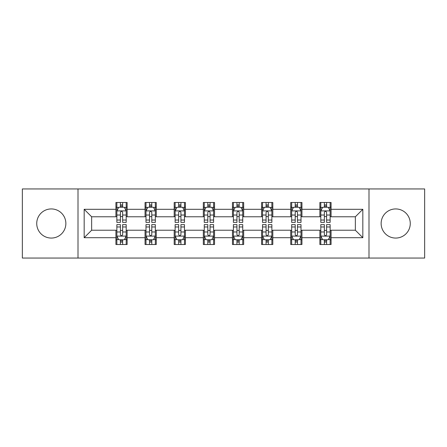 <?xml version="1.0" encoding="UTF-8"?>
<svg xmlns="http://www.w3.org/2000/svg" width="447" height="447" viewBox="0 0 447 447"><rect width="100%" height="100%" fill="white"/><g stroke="black" fill="none" stroke-linecap="round" stroke-linejoin="round"><path stroke-width="0.67" d="M395.701 208.933A14.567 14.567 0 0 0 381.135 223.5A14.567 14.567 0 0 0 395.701 238.067A14.567 14.567 0 0 0 410.268 223.5A14.567 14.567 0 0 0 395.701 208.933M51.299 208.933A14.567 14.567 0 0 0 36.732 223.5A14.567 14.567 0 0 0 51.299 238.067A14.567 14.567 0 0 0 65.865 223.5A14.567 14.567 0 0 0 51.299 208.933M368.993 258.053L424.65 258.053L424.65 188.947L368.993 188.947L368.993 258.053L78.007 258.053L78.007 188.947L22.35 188.947L22.35 258.053L78.007 258.053M368.993 188.947L78.007 188.947M331.076 209.308L331.076 202.491L319.873 202.491L319.873 209.308L301.943 209.308L301.943 202.491L290.734 202.491L290.734 209.308L272.81 209.308L272.81 202.491L261.601 202.491L261.601 209.308L243.671 209.308L243.671 202.491L232.462 202.491L232.462 209.308L214.538 209.308L214.538 202.491L203.329 202.491L203.329 209.308L185.399 209.308L185.399 202.491L174.19 202.491L174.19 209.308L156.266 209.308L156.266 202.491L145.057 202.491L145.057 209.308L127.127 209.308L127.127 202.491L115.924 202.491L115.924 209.308L84.17 209.308L84.17 237.692L91.641 230.222L115.924 230.222L115.924 244.509L127.127 244.509L127.127 230.222L145.057 230.222L145.057 244.509L156.266 244.509L156.266 230.222L174.19 230.222L174.19 244.509L185.399 244.509L185.399 230.222L203.329 230.222L203.329 244.509L214.538 244.509L214.538 230.222L232.462 230.222L232.462 244.509L243.671 244.509L243.671 230.222L261.601 230.222L261.601 244.509L272.81 244.509L272.81 230.222L290.734 230.222L290.734 244.509L301.943 244.509L301.943 230.222L319.873 230.222L319.873 244.509L331.076 244.509L331.076 230.222L355.359 230.222L355.359 216.778L331.076 216.778L331.076 209.308L362.83 209.308L362.83 237.692L331.076 237.692M319.873 237.692L301.943 237.692M290.734 237.692L272.81 237.692M261.601 237.692L243.671 237.692M232.462 237.692L214.538 237.692M203.329 237.692L185.399 237.692M174.19 237.692L156.266 237.692M145.057 237.692L127.127 237.692M115.924 237.692L84.17 237.692M319.873 209.308L319.873 216.778L301.943 216.778L301.943 209.308M290.734 209.308L290.734 216.778L272.81 216.778L272.81 209.308M261.601 209.308L261.601 216.778L243.671 216.778L243.671 209.308M232.462 209.308L232.462 216.778L214.538 216.778L214.538 209.308M203.329 209.308L203.329 216.778L185.399 216.778L185.399 209.308M174.19 209.308L174.19 216.778L156.266 216.778L156.266 209.308M145.057 209.308L145.057 216.778L127.127 216.778L127.127 209.308M115.924 209.308L115.924 216.778L91.641 216.778L84.17 209.308M91.641 216.778L91.641 230.222M362.83 237.692L355.359 230.222M355.359 216.778L362.83 209.308M115.924 207.157L116.857 207.157M120.405 207.157L122.646 207.157M126.194 207.157L127.127 207.157M115.924 216.588L116.857 216.588M120.405 216.588L122.646 216.588M126.194 216.588L127.127 216.588M115.924 230.412L116.857 230.412M120.405 230.412L122.646 230.412M126.194 230.412L127.127 230.412M115.924 239.843L116.857 239.843M120.405 239.843L122.646 239.843M126.194 239.843L127.127 239.843M145.057 230.412L145.99 230.412M149.538 230.412L151.779 230.412M155.327 230.412L156.266 230.412M145.057 239.843L145.99 239.843M149.538 239.843L151.779 239.843M155.327 239.843L156.266 239.843M145.057 207.157L145.99 207.157M149.538 207.157L151.779 207.157M155.327 207.157L156.266 207.157M145.057 216.588L145.99 216.588M149.538 216.588L151.779 216.588M155.327 216.588L156.266 216.588M174.19 230.412L175.129 230.412M178.677 230.412L180.918 230.412M184.466 230.412L185.399 230.412M174.19 239.843L175.129 239.843M178.677 239.843L180.918 239.843M184.466 239.843L185.399 239.843M174.19 207.157L175.129 207.157M178.677 207.157L180.918 207.157M184.466 207.157L185.399 207.157M174.19 216.588L175.129 216.588M178.677 216.588L180.918 216.588M184.466 216.588L185.399 216.588M203.329 230.412L204.262 230.412M207.81 230.412L210.051 230.412M213.599 230.412L214.538 230.412M203.329 239.843L204.262 239.843M207.81 239.843L210.051 239.843M213.599 239.843L214.538 239.843M203.329 207.157L204.262 207.157M207.81 207.157L210.051 207.157M213.599 207.157L214.538 207.157M203.329 216.588L204.262 216.588M207.81 216.588L210.051 216.588M213.599 216.588L214.538 216.588M232.462 230.412L233.401 230.412M236.949 230.412L239.19 230.412M242.738 230.412L243.671 230.412M232.462 239.843L233.401 239.843M236.949 239.843L239.19 239.843M242.738 239.843L243.671 239.843M232.462 207.157L233.401 207.157M236.949 207.157L239.19 207.157M242.738 207.157L243.671 207.157M232.462 216.588L233.401 216.588M236.949 216.588L239.19 216.588M242.738 216.588L243.671 216.588M261.601 230.412L262.534 230.412M266.082 230.412L268.323 230.412M271.871 230.412L272.81 230.412M261.601 239.843L262.534 239.843M266.082 239.843L268.323 239.843M271.871 239.843L272.81 239.843M261.601 207.157L262.534 207.157M266.082 207.157L268.323 207.157M271.871 207.157L272.81 207.157M261.601 216.588L262.534 216.588M266.082 216.588L268.323 216.588M271.871 216.588L272.81 216.588M290.734 230.412L291.673 230.412M295.221 230.412L297.462 230.412M301.01 230.412L301.943 230.412M290.734 239.843L291.673 239.843M295.221 239.843L297.462 239.843M301.01 239.843L301.943 239.843M290.734 207.157L291.673 207.157M295.221 207.157L297.462 207.157M301.01 207.157L301.943 207.157M290.734 216.588L291.673 216.588M295.221 216.588L297.462 216.588M301.01 216.588L301.943 216.588M319.873 230.412L320.806 230.412M324.354 230.412L326.595 230.412M330.143 230.412L331.076 230.412M319.873 239.843L320.806 239.843M324.354 239.843L326.595 239.843M330.143 239.843L331.076 239.843M319.873 207.157L320.806 207.157M324.354 207.157L326.595 207.157M330.143 207.157L331.076 207.157M319.873 216.588L320.806 216.588M324.354 216.588L326.595 216.588M330.143 216.588L331.076 216.588M122.646 204.916L120.405 204.916M126.194 220.036L122.646 220.036L122.646 222.377L126.194 222.377L126.194 210.984L124.327 207.252L118.723 207.252L116.857 210.984L116.857 222.377L120.405 222.377L120.405 220.036L116.857 220.036M116.857 210.984L116.857 202.491M126.194 210.984L126.194 202.491M120.405 207.252L120.405 202.491M122.646 202.491L122.646 207.252M122.646 220.036L122.646 212.386C121.897 210.95 121.154 210.95 120.405 212.386L120.405 220.036M120.405 242.084L122.646 242.084M116.857 226.964L120.405 226.964L120.405 224.623L116.857 224.623L116.857 236.016L118.723 239.748L124.327 239.748L126.194 236.016L126.194 224.623L122.646 224.623L122.646 226.964L126.194 226.964M126.194 236.016L126.194 244.509M116.857 236.016L116.857 244.509M122.646 239.748L122.646 244.509M120.405 244.509L120.405 239.748M120.405 226.964L120.405 234.614C121.148 236.05 121.897 236.05 122.646 234.614L122.646 226.964M151.779 204.916L149.538 204.916M155.327 220.036L151.779 220.036L151.779 222.377L155.327 222.377L155.327 210.984L153.461 207.252L147.856 207.252L145.99 210.984L145.99 222.377L149.538 222.377L149.538 220.036L145.99 220.036M145.99 210.984L145.99 202.491M155.327 210.984L155.327 202.491M149.538 207.252L149.538 202.491M151.779 202.491L151.779 207.252M151.779 220.036L151.779 212.386C151.036 210.95 150.287 210.95 149.538 212.386L149.538 220.036M180.918 204.916L178.677 204.916M184.466 220.036L180.918 220.036L180.918 222.377L184.466 222.377L184.466 210.984L182.6 207.252L176.995 207.252L175.129 210.984L175.129 222.377L178.677 222.377L178.677 220.036L175.129 220.036M175.129 210.984L175.129 202.491M184.466 210.984L184.466 202.491M178.677 207.252L178.677 202.491M180.918 202.491L180.918 207.252M180.918 220.036L180.918 212.386C180.169 210.95 179.426 210.95 178.677 212.386L178.677 220.036M149.538 242.084L151.779 242.084M145.99 226.964L149.538 226.964L149.538 224.623L145.99 224.623L145.99 236.016L147.856 239.748L153.461 239.748L155.327 236.016L155.327 224.623L151.779 224.623L151.779 226.964L155.327 226.964M155.327 236.016L155.327 244.509M145.99 236.016L145.99 244.509M151.779 239.748L151.779 244.509M149.538 244.509L149.538 239.748M149.538 226.964L149.538 234.614C150.287 236.05 151.03 236.05 151.779 234.614L151.779 226.964M178.677 242.084L180.918 242.084M175.129 226.964L178.677 226.964L178.677 224.623L175.129 224.623L175.129 236.016L176.995 239.748L182.6 239.748L184.466 236.016L184.466 224.623L180.918 224.623L180.918 226.964L184.466 226.964M184.466 236.016L184.466 244.509M175.129 236.016L175.129 244.509M180.918 239.748L180.918 244.509M178.677 244.509L178.677 239.748M178.677 226.964L178.677 234.614C179.42 236.05 180.169 236.05 180.918 234.614L180.918 226.964M210.051 204.916L207.81 204.916M213.599 220.036L210.051 220.036L210.051 222.377L213.599 222.377L213.599 210.984L211.733 207.252L206.128 207.252L204.262 210.984L204.262 222.377L207.81 222.377L207.81 220.036L204.262 220.036M204.262 210.984L204.262 202.491M213.599 210.984L213.599 202.491M207.81 207.252L207.81 202.491M210.051 202.491L210.051 207.252M210.051 220.036L210.051 212.386C209.308 210.95 208.559 210.95 207.81 212.386L207.81 220.036M239.19 204.916L236.949 204.916M242.738 220.036L239.19 220.036L239.19 222.377L242.738 222.377L242.738 210.984L240.872 207.252L235.267 207.252L233.401 210.984L233.401 222.377L236.949 222.377L236.949 220.036L233.401 220.036M233.401 210.984L233.401 202.491M242.738 210.984L242.738 202.491M236.949 207.252L236.949 202.491M239.19 202.491L239.19 207.252M239.19 220.036L239.19 212.386C238.441 210.95 237.698 210.95 236.949 212.386L236.949 220.036M268.323 204.916L266.082 204.916M271.871 220.036L268.323 220.036L268.323 222.377L271.871 222.377L271.871 210.984L270.005 207.252L264.4 207.252L262.534 210.984L262.534 222.377L266.082 222.377L266.082 220.036L262.534 220.036M262.534 210.984L262.534 202.491M271.871 210.984L271.871 202.491M266.082 207.252L266.082 202.491M268.323 202.491L268.323 207.252M268.323 220.036L268.323 212.386C267.58 210.95 266.831 210.95 266.082 212.386L266.082 220.036M207.81 242.084L210.051 242.084M204.262 226.964L207.81 226.964L207.81 224.623L204.262 224.623L204.262 236.016L206.128 239.748L211.733 239.748L213.599 236.016L213.599 224.623L210.051 224.623L210.051 226.964L213.599 226.964M213.599 236.016L213.599 244.509M204.262 236.016L204.262 244.509M210.051 239.748L210.051 244.509M207.81 244.509L207.81 239.748M207.81 226.964L207.81 234.614C208.559 236.05 209.302 236.05 210.051 234.614L210.051 226.964M236.949 242.084L239.19 242.084M233.401 226.964L236.949 226.964L236.949 224.623L233.401 224.623L233.401 236.016L235.267 239.748L240.872 239.748L242.738 236.016L242.738 224.623L239.19 224.623L239.19 226.964L242.738 226.964M242.738 236.016L242.738 244.509M233.401 236.016L233.401 244.509M239.19 239.748L239.19 244.509M236.949 244.509L236.949 239.748M236.949 226.964L236.949 234.614C237.692 236.05 238.441 236.05 239.19 234.614L239.19 226.964M266.082 242.084L268.323 242.084M262.534 226.964L266.082 226.964L266.082 224.623L262.534 224.623L262.534 236.016L264.4 239.748L270.005 239.748L271.871 236.016L271.871 224.623L268.323 224.623L268.323 226.964L271.871 226.964M271.871 236.016L271.871 244.509M262.534 236.016L262.534 244.509M268.323 239.748L268.323 244.509M266.082 244.509L266.082 239.748M266.082 226.964L266.082 234.614C266.831 236.05 267.574 236.05 268.323 234.614L268.323 226.964M297.462 204.916L295.221 204.916M301.01 220.036L297.462 220.036L297.462 222.377L301.01 222.377L301.01 210.984L299.144 207.252L293.539 207.252L291.673 210.984L291.673 222.377L295.221 222.377L295.221 220.036L291.673 220.036M291.673 210.984L291.673 202.491M301.01 210.984L301.01 202.491M295.221 207.252L295.221 202.491M297.462 202.491L297.462 207.252M297.462 220.036L297.462 212.386C296.713 210.95 295.97 210.95 295.221 212.386L295.221 220.036M295.221 242.084L297.462 242.084M291.673 226.964L295.221 226.964L295.221 224.623L291.673 224.623L291.673 236.016L293.539 239.748L299.144 239.748L301.01 236.016L301.01 224.623L297.462 224.623L297.462 226.964L301.01 226.964M301.01 236.016L301.01 244.509M291.673 236.016L291.673 244.509M297.462 239.748L297.462 244.509M295.221 244.509L295.221 239.748M295.221 226.964L295.221 234.614C295.964 236.05 296.713 236.05 297.462 234.614L297.462 226.964M326.595 204.916L324.354 204.916M330.143 220.036L326.595 220.036L326.595 222.377L330.143 222.377L330.143 210.984L328.277 207.252L322.673 207.252L320.806 210.984L320.806 222.377L324.354 222.377L324.354 220.036L320.806 220.036M320.806 210.984L320.806 202.491M330.143 210.984L330.143 202.491M324.354 207.252L324.354 202.491M326.595 202.491L326.595 207.252M326.595 220.036L326.595 212.386C325.852 210.95 325.103 210.95 324.354 212.386L324.354 220.036M324.354 242.084L326.595 242.084M320.806 226.964L324.354 226.964L324.354 224.623L320.806 224.623L320.806 236.016L322.673 239.748L328.277 239.748L330.143 236.016L330.143 224.623L326.595 224.623L326.595 226.964L330.143 226.964M330.143 236.016L330.143 244.509M320.806 236.016L320.806 244.509M326.595 239.748L326.595 244.509M324.354 244.509L324.354 239.748M324.354 226.964L324.354 234.614C325.103 236.05 325.846 236.05 326.595 234.614L326.595 226.964M126.149 210.895L116.902 210.895M116.857 207.475L118.611 207.475M124.439 207.475L126.194 207.475M120.405 215.029L116.857 215.029M126.194 215.029L122.646 215.029M122.646 206.106L120.405 206.106M116.902 236.105L126.149 236.105M126.194 239.525L124.439 239.525M118.611 239.525L116.857 239.525M122.646 231.971L126.194 231.971M116.857 231.971L120.405 231.971M120.405 240.894L122.646 240.894M155.282 210.895L146.035 210.895M145.99 207.475L147.745 207.475M153.572 207.475L155.327 207.475M149.538 215.029L145.99 215.029M155.327 215.029L151.779 215.029M151.779 206.106L149.538 206.106M184.421 210.895L175.174 210.895M175.129 207.475L176.883 207.475M182.711 207.475L184.466 207.475M178.677 215.029L175.129 215.029M184.466 215.029L180.918 215.029M180.918 206.106L178.677 206.106M146.035 236.105L155.282 236.105M155.327 239.525L153.572 239.525M147.745 239.525L145.99 239.525M151.779 231.971L155.327 231.971M145.99 231.971L149.538 231.971M149.538 240.894L151.779 240.894M175.174 236.105L184.421 236.105M184.466 239.525L182.711 239.525M176.883 239.525L175.129 239.525M180.918 231.971L184.466 231.971M175.129 231.971L178.677 231.971M178.677 240.894L180.918 240.894M213.554 210.895L204.307 210.895M204.262 207.475L206.017 207.475M211.844 207.475L213.599 207.475M207.81 215.029L204.262 215.029M213.599 215.029L210.051 215.029M210.051 206.106L207.81 206.106M242.693 210.895L233.446 210.895M233.401 207.475L235.156 207.475M240.983 207.475L242.738 207.475M236.949 215.029L233.401 215.029M242.738 215.029L239.19 215.029M239.19 206.106L236.949 206.106M271.826 210.895L262.579 210.895M262.534 207.475L264.289 207.475M270.117 207.475L271.871 207.475M266.082 215.029L262.534 215.029M271.871 215.029L268.323 215.029M268.323 206.106L266.082 206.106M204.307 236.105L213.554 236.105M213.599 239.525L211.844 239.525M206.017 239.525L204.262 239.525M210.051 231.971L213.599 231.971M204.262 231.971L207.81 231.971M207.81 240.894L210.051 240.894M233.446 236.105L242.693 236.105M242.738 239.525L240.983 239.525M235.156 239.525L233.401 239.525M239.19 231.971L242.738 231.971M233.401 231.971L236.949 231.971M236.949 240.894L239.19 240.894M262.579 236.105L271.826 236.105M271.871 239.525L270.117 239.525M264.289 239.525L262.534 239.525M268.323 231.971L271.871 231.971M262.534 231.971L266.082 231.971M266.082 240.894L268.323 240.894M300.965 210.895L291.718 210.895M291.673 207.475L293.428 207.475M299.255 207.475L301.01 207.475M295.221 215.029L291.673 215.029M301.01 215.029L297.462 215.029M297.462 206.106L295.221 206.106M291.718 236.105L300.965 236.105M301.01 239.525L299.255 239.525M293.428 239.525L291.673 239.525M297.462 231.971L301.01 231.971M291.673 231.971L295.221 231.971M295.221 240.894L297.462 240.894M330.098 210.895L320.851 210.895M320.806 207.475L322.561 207.475M328.389 207.475L330.143 207.475M324.354 215.029L320.806 215.029M330.143 215.029L326.595 215.029M326.595 206.106L324.354 206.106M320.851 236.105L330.098 236.105M330.143 239.525L328.389 239.525M322.561 239.525L320.806 239.525M326.595 231.971L330.143 231.971M320.806 231.971L324.354 231.971M324.354 240.894L326.595 240.894"/></g></svg>
